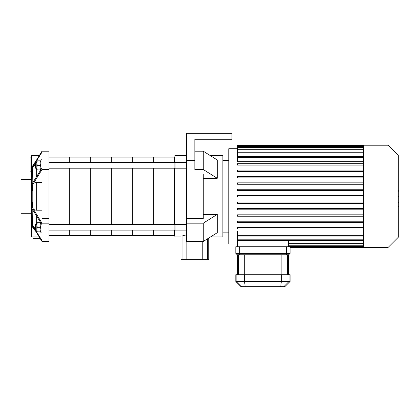 <?xml version="1.0" encoding="UTF-8"?>
<svg xmlns="http://www.w3.org/2000/svg" width="420" height="420" viewBox="0 0 420 420"><rect width="100%" height="100%" fill="white"/><g stroke="black" fill="none" stroke-linecap="round" stroke-linejoin="round"><path stroke-width="0.63" d="M31.505 157.122L30.104 157.122L30.104 171.827L31.505 171.827M34.807 162.734L32.812 165.659M34.12 163.196L34.745 162.766M39.154 155.72L31.505 155.72L31.505 168.231L42.011 151.184L42.011 152.129L35.401 162.587M42.011 151.184L49.014 151.184L49.014 241.5L42.011 241.5L31.505 224.453L31.505 223.766L35.007 229.462M49.014 241.5L42.011 241.5L42.011 240.555L35.401 230.097M32.062 208.84L32.24 220.364L32.807 225.325L33.605 226.784L35.007 227.546M32.24 220.364L31.505 220.364L31.505 223.766M42.011 224.705L31.505 207.916L31.505 206.131L42.011 223.178L42.011 240.555M49.014 169.507L42.011 169.507L31.505 186.553L31.505 202.036L32.182 202.036L32.807 207.732C33.091 209.202 34.251 210.021 36.293 210.184L42.011 210.184M31.505 202.036L31.505 206.131M49.014 223.178L42.011 223.178M49.014 174.043L42.011 174.043L42.011 218.642L49.014 218.642M42.011 182.501L36.293 182.501C34.251 182.663 33.091 183.482 32.807 184.952L32.182 190.649L31.505 190.649M31.505 186.553L31.505 184.769L42.011 167.979L42.011 169.507M32.907 236.964L32.907 238.366L40.037 238.366M32.687 226.443L32.807 227.834L34.976 230.396M32.807 226.648L32.807 227.834L32.697 226.579M31.505 224.453L31.505 236.964L39.154 236.964M35.007 163.222L31.505 168.919L31.505 168.231M31.505 207.916L31.505 220.364M31.505 168.919L31.505 184.769M35.007 165.139L33.658 165.853L32.807 167.359L32.24 172.321L32.062 183.85M32.24 172.321L31.505 172.321M42.011 152.129L42.011 167.979M31.505 179.393L21 179.393L21 213.292L31.505 213.292M40.892 231.851L40.483 231.851L40.892 229.572L40.483 227.293L40.892 225.02L40.483 222.742L40.892 222.742M37.233 222.742L36.829 225.02L36.829 222.742L40.483 222.742M37.233 227.293L36.829 229.572L36.829 225.02L37.233 227.293L40.483 227.293M37.233 231.851L36.829 231.851L36.829 229.572L37.233 231.851L40.483 231.851M35.359 230.097L35.359 224.495L35.007 224.842L35.007 229.745L35.359 230.097L36.829 230.097M40.892 222.947L40.892 232.901L42.011 232.901M40.892 160.839L40.483 160.839L40.892 163.112L40.483 165.391L40.892 167.664L40.483 169.942L40.892 169.942M37.233 169.942L36.829 167.664L36.829 169.942L40.483 169.942M37.233 165.391L36.829 163.112L36.829 167.664L37.233 165.391L40.483 165.391M37.233 160.839L36.829 160.839L36.829 163.112L37.233 160.839L40.483 160.839M35.007 165.391L35.007 162.939L35.359 162.587L35.359 168.189L35.007 167.843L35.007 165.391M40.892 169.738L40.892 159.784L42.011 159.784M186.433 234.943C184.196 235.263 182.732 235.672 182.033 236.177C180.563 237.227 180.563 237.227 182.033 236.177L182.033 259.376L180.936 259.376L180.936 236.964L174.878 236.964L174.878 162.587L186.433 162.587M186.433 223.178L203.243 223.178L203.243 241.5L186.433 241.5L186.433 218.642L203.243 218.642L203.243 174.043L186.433 174.043L186.433 133.308L231.956 133.308L231.956 139.262L194.838 139.262L194.838 146.15M186.433 174.043L186.433 218.642M194.838 139.262L194.838 169.507L203.243 169.507L217.25 178.28L203.243 178.28M194.838 160.388L186.433 160.388M203.243 214.405L217.25 214.405L217.25 232.727L203.243 241.5M203.243 223.178L217.25 214.405M210.483 236.964L222.852 236.964L222.852 155.72L210.483 155.72M203.243 169.507L203.243 151.184L217.25 159.957L217.25 178.28M194.838 151.184L203.243 151.184M174.878 162.587L174.878 155.72L186.433 155.72M202.797 241.5L202.797 259.376L207.638 259.376L207.638 238.749M182.033 259.376L186.874 259.376L186.874 241.5M202.797 259.376L186.874 259.376M208.74 238.056L208.74 259.376L207.638 259.376M363.699 202.823L363.699 247.469L388.075 247.469L388.075 145.215L363.699 145.215L363.699 202.823M388.075 145.215L398.302 155.442L398.302 237.248L388.075 247.469M363.699 231.011L237.562 231.011L237.562 240.513L288.341 240.487M363.699 240.513L237.562 240.513L237.562 246.771M288.341 240.513L288.341 246.771M237.562 236.072L363.699 236.072L237.562 236.056M237.562 208.425L363.699 208.425L237.562 208.425L237.562 209.827L363.699 209.827M237.562 148.717L228.805 148.717L228.805 243.968L237.562 243.968M363.699 161.674L237.562 161.674L237.562 156.634L363.699 156.634M363.699 156.613L237.562 156.613L237.562 145.215L363.699 145.215M363.699 227.598L237.562 227.598L237.562 229L363.699 229M363.699 221.209L237.562 221.209L237.562 222.605L363.699 222.605M363.699 214.814L237.562 214.814L237.562 216.216L363.699 216.216M363.699 202.031L237.562 202.031L237.562 203.432L363.699 203.432M363.699 197.043L237.562 197.043L237.562 195.641L363.699 195.641M363.699 165.086L237.562 165.086L237.562 163.684L363.699 163.684M363.699 171.481L237.562 171.481L237.562 170.079L363.699 170.079M363.699 177.87L237.562 177.87L237.562 176.468L363.699 176.468M363.699 184.259L237.562 184.259L237.562 182.858L363.699 182.858M363.699 190.654L237.562 190.654L237.562 189.252L363.699 189.252M398.302 190.297L399 190.297L399 202.388L398.302 202.388M399 200.939L398.302 200.939M399 202.388L399 206.582L398.302 206.582M399 206.582L398.302 206.84M235.809 253.355L237.211 254.756L235.809 253.355L239.311 253.355L239.311 246.771L235.809 246.771L235.809 253.355M237.211 254.756L288.687 254.756L290.089 253.355L239.311 253.355L239.311 254.756M283.826 286.692L284.839 286.692L290.089 281.442L235.809 281.442L241.064 286.692L283.826 286.692L289.044 281.442L289.044 274.717L235.809 274.717L235.809 281.442M290.089 281.442L290.089 274.717L289.044 274.717M290.089 253.355L290.089 246.771L286.587 246.771L286.587 254.756M239.311 246.771L286.587 246.771M49.014 230.097L70.03 230.097L70.03 224.495L175.088 224.495L175.088 230.097L154.072 230.097L154.072 224.495L154.072 235.562L174.384 235.562L174.384 230.097M49.014 224.495L70.03 224.495L70.03 235.562L90.337 235.562L90.337 230.097M49.014 168.189L70.03 168.189L70.03 162.587L175.088 162.587L175.088 168.189L154.072 168.189L154.072 162.587L154.072 224.495M69.326 168.189L69.326 224.495M69.326 230.097L69.326 235.562L49.014 235.562M49.014 157.122L69.326 157.122L69.326 162.587M70.03 230.097L91.04 230.097L91.04 224.495L91.04 235.562L111.353 235.562L111.353 230.097M90.337 162.587L90.337 157.122L70.03 157.122L70.03 168.189L91.04 168.189L91.04 162.587L91.04 224.495M90.337 168.189L90.337 224.495M70.03 168.189L70.03 224.495M91.04 230.097L112.051 230.097L112.051 224.495L112.051 235.562L132.363 235.562L132.363 230.097M91.04 168.189L112.051 168.189L112.051 162.587L112.051 224.495M111.353 168.189L111.353 224.495M91.04 162.587L91.04 157.122L111.353 157.122L111.353 162.587M112.051 230.097L133.061 230.097L133.061 224.495L133.061 235.562L153.374 235.562L153.374 230.097M112.051 168.189L133.061 168.189L133.061 162.587L133.061 224.495M132.363 168.189L132.363 224.495M112.051 162.587L112.051 157.122L132.363 157.122L132.363 162.587M153.374 168.189L153.374 224.495M133.061 162.587L133.061 157.122L153.374 157.122L153.374 162.587M174.384 168.189L174.384 224.495M154.072 162.587L154.072 157.122L174.384 157.122L174.384 162.587M32.807 167.359L32.807 182.632M32.807 210.053L32.807 225.325M32.807 184.952L32.807 207.732M36.293 168.189L36.293 177.009M36.293 215.675L36.293 224.495M36.293 182.501L36.293 210.184M363.699 242.986L288.341 242.986M363.699 245.123L288.341 245.123M363.699 246.362L288.341 246.362M363.699 157.332L237.562 157.332M363.699 152.875L237.562 152.875M363.699 149.704L237.562 149.704M363.699 147.562L237.562 147.562M363.699 146.323L237.562 146.323M363.699 235.352L237.562 235.352M363.699 239.809L237.562 239.809M399 196.355L398.302 196.355M399 191.751L398.302 191.751M242.072 286.692L236.854 281.442L236.854 274.717M281.337 274.717L281.337 281.442L280.744 286.692M245.154 286.692L244.561 281.442L244.561 274.717M287.306 274.717L287.306 254.756M281.137 254.756L281.137 274.717M244.76 274.717L244.76 254.756M238.597 254.756L238.597 274.717M35.359 224.495L36.829 224.495M36.829 162.587L35.359 162.587M36.829 168.189L35.359 168.189M174.878 230.097L186.433 230.097M174.878 224.495L186.433 224.495M174.878 168.189L186.433 168.189M363.699 243.684L288.341 243.684M363.699 245.826L288.341 245.826M363.699 247.065L290.089 247.065M363.699 247.469L290.089 247.469M237.562 152.177L363.699 152.177M237.562 149L363.699 149M237.562 146.858L363.699 146.858M237.562 145.619L363.699 145.619M222.852 232.134L228.805 232.134M222.852 160.55L228.805 160.55M288.341 254.756L288.341 274.717M237.562 254.756L237.562 274.717M49.014 162.587L70.03 162.587M69.326 234.864L70.03 234.864M69.326 157.82L70.03 157.82M90.337 234.864L91.04 234.864M90.337 157.82L91.04 157.82M111.353 234.864L112.051 234.864M111.353 157.82L112.051 157.82M132.363 234.864L133.061 234.864M132.363 157.82L133.061 157.82M133.061 230.097L154.072 230.097M133.061 168.189L154.072 168.189M153.374 234.864L154.072 234.864M153.374 157.82L154.072 157.82M174.384 234.864L174.878 234.864M174.384 157.82L174.878 157.82"/></g></svg>

